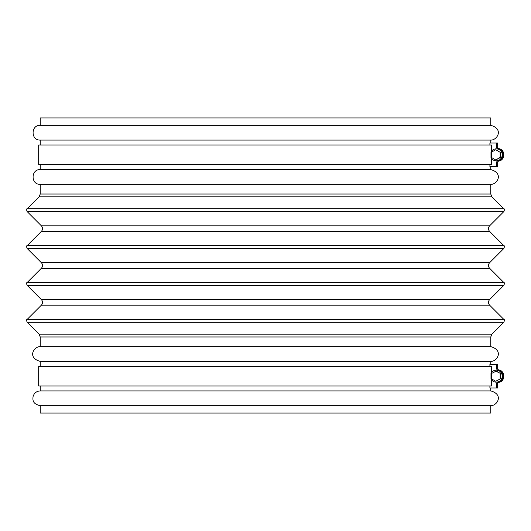 <?xml version="1.0" encoding="UTF-8"?>
<svg xmlns="http://www.w3.org/2000/svg" width="531" height="531" viewBox="0 0 531 531"><rect width="100%" height="100%" fill="white"/><g stroke="black" fill="none" stroke-linecap="round" stroke-linejoin="round"><path stroke-width="0.8" d="M496.266 382.161L496.817 382.161C504.496 382.453 504.496 369.875 496.817 370.16L496.266 370.16A6 5.967 -90 0 0 490.989 373.373L490.989 378.955A6 5.967 -90 0 0 502.233 376.16A6 5.967 -90 0 0 496.266 370.16M491.334 152.278L491.334 157.395L495.735 159.95L500.136 157.395L500.136 152.278L495.735 149.722L491.334 152.278M495.735 149.722L500.136 152.278M500.136 157.395L500.667 157.395L500.667 152.278M495.735 159.95L500.667 157.395M490.989 152.045L490.989 157.627A6 5.967 -90 0 0 502.233 154.84A6 5.967 -90 0 0 490.989 152.045M496.266 160.84L496.817 160.84C504.496 161.125 504.496 148.547 496.817 148.839L496.266 148.839M491.474 158.404L491.474 164.676L38.663 164.676L38.663 145.003L491.474 145.003L491.474 151.269M490.763 125.329L490.763 117.948L40.237 117.948L40.237 125.329C30.718 124.871 30.718 140.536 40.237 140.084L490.763 140.084C497.003 140.416 504.178 129.066 490.763 125.329L40.237 125.329M489.907 164.676L489.907 166.641L496.764 166.641L496.764 162.048A0.982 0.982 -90 0 1 497.613 161.072A6.292 6.272 -90 0 0 497.613 148.6A0.982 0.982 -90 0 1 496.764 147.625L496.764 143.031L489.907 143.031L489.907 145.003M490.763 194.027L40.237 194.027L39.088 196.809L491.912 196.809L490.763 194.027L490.763 184.35C497.003 184.682 504.178 173.332 490.763 169.595L40.237 169.595L40.237 164.676M490.763 184.35L40.237 184.35C30.718 184.801 30.718 169.137 40.237 169.595M490.763 364.359L490.763 361.405C497.003 361.744 504.178 350.394 490.763 346.65L40.237 346.65L40.237 336.973L39.088 334.191L27.121 322.224L503.879 322.224C504.563 320.233 504.563 319.304 503.879 319.443L27.121 319.443C26.437 319.304 26.437 320.233 27.121 322.224M490.763 361.405L40.237 361.405C26.815 357.668 34.004 346.318 40.237 346.65M489.907 385.997L489.907 387.969L496.764 387.969L496.764 383.375A0.982 0.982 -90 0 1 497.613 382.4A6.292 6.272 -90 0 0 497.613 369.928A0.982 0.982 -90 0 1 496.764 368.952L496.764 364.359L489.907 364.359L489.907 366.324M490.763 405.671L40.237 405.671L40.237 413.052L490.763 413.052L490.763 405.671C497.003 406.009 504.178 394.659 490.763 390.916L40.237 390.916L40.237 385.997M500.667 373.605L496.266 371.05L491.334 373.605L491.334 378.722L495.735 381.278L500.667 378.722L500.667 373.605L495.735 371.05M495.735 381.278L500.667 378.722M500.136 378.722L500.136 373.605M491.474 379.731L491.474 385.997L38.663 385.997L38.663 366.324L491.474 366.324L491.474 372.596M497.613 369.928L498.496 369.928L497.647 368.952L497.647 364.359L496.764 364.359M496.764 383.375L497.647 383.375L497.647 387.969L496.764 387.969M497.613 148.6L498.496 148.6L497.647 147.625L497.647 143.031L496.764 143.031M496.764 162.048L497.647 162.048L497.647 166.641L496.764 166.641M503.879 208.776L27.121 208.776C26.431 208.763 26.431 209.692 27.121 211.557L503.879 211.557C504.569 209.692 504.569 208.763 503.879 208.776L491.912 196.809M41.391 225.828C42.918 227.686 42.918 229.538 41.391 231.397L489.609 231.397C488.082 229.538 488.082 227.686 489.609 225.828L41.391 225.828L27.121 211.557M503.879 245.667L27.121 245.667C26.431 245.647 26.431 246.576 27.121 248.448L503.879 248.448C504.569 246.576 504.569 245.647 503.879 245.667L489.609 231.397M41.391 262.719C42.918 264.571 42.918 266.429 41.391 268.281L489.609 268.281C488.082 266.429 488.082 264.571 489.609 262.719L41.391 262.719L27.121 248.448M503.879 282.552L27.121 282.552C26.431 282.538 26.431 283.468 27.121 285.333L503.879 285.333C504.569 283.468 504.569 282.538 503.879 282.552L489.609 268.281M41.391 299.603C42.918 301.462 42.918 303.314 41.391 305.172L489.609 305.172C488.082 303.314 488.082 301.462 489.609 299.603L41.391 299.603L27.121 285.333M490.763 346.65L490.763 336.973L491.912 334.191L39.088 334.191M490.763 336.973L40.237 336.973M497.647 368.952L496.764 368.952M498.496 369.928C505.565 370.485 505.565 381.842 498.496 382.4L497.613 382.4M497.647 147.625L496.764 147.625M498.496 148.6C505.565 149.158 505.565 160.515 498.496 161.072L497.613 161.072M490.763 169.595L490.763 166.641M40.237 194.027L40.237 184.35M39.088 196.809L27.121 208.776M489.609 225.828L503.879 211.557M41.391 231.397L27.121 245.667M489.609 262.719L503.879 248.448M41.391 268.281L27.121 282.552M489.609 299.603L503.879 285.333M41.391 305.172L27.121 319.443M489.609 305.172L503.879 319.443M491.912 334.191L503.879 322.224M490.763 390.916L490.763 387.969M40.237 390.916C36.513 391.161 34.11 393.073 33.048 396.657C32.783 399.518 32.139 403.932 40.237 405.671M497.647 383.375L498.496 382.4M497.647 162.048L498.496 161.072M490.763 143.031L490.763 140.084M40.237 145.003L40.237 140.084M40.237 366.324L40.237 361.405"/></g></svg>
